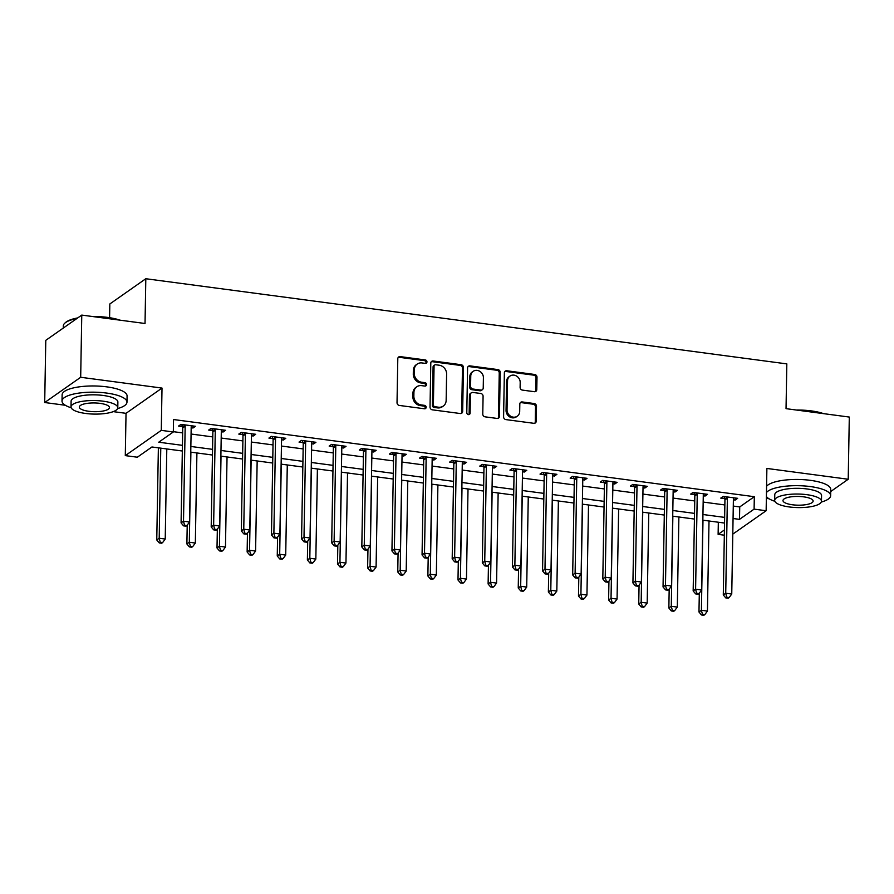 <?xml version="1.0" encoding="UTF-8"?>
<svg xmlns="http://www.w3.org/2000/svg" width="894" height="894" viewBox="0 0 894 894"><rect width="100%" height="100%" fill="white"/><g stroke="black" fill="none" stroke-linecap="round" stroke-linejoin="round"><path stroke-width="1.34" d="M426.963 361.88A1.788 1.587 54.9 0 0 425.332 359.947L400.199 356.617A2.548 2.269 54.9 0 0 397.796 358.74L397.025 402.68A2.548 2.269 54.9 0 0 399.35 405.44L424.482 408.781A1.788 1.587 54.9 0 0 426.17 407.295A1.788 1.587 54.9 0 0 424.538 405.362L421.286 404.926A8.169 7.264 54.9 0 1 413.855 396.109L413.922 392.455A8.169 7.264 54.9 0 1 416.805 386.778A8.169 7.264 54.9 0 1 421.633 385.638L424.885 386.074A1.788 1.587 54.9 0 0 426.561 384.588A1.788 1.587 54.9 0 0 424.941 382.654L421.689 382.23A8.169 7.264 54.9 0 1 414.257 373.401L414.313 369.747A8.169 7.264 54.9 0 1 417.196 364.07A8.169 7.264 54.9 0 1 422.024 362.942L425.276 363.366A1.788 1.587 54.9 0 0 426.963 361.88M425.767 363.355A1.788 1.587 54.9 0 0 424.359 360.628L399.227 357.298A2.548 2.269 54.9 0 0 398.266 357.376M424.974 408.77A1.788 1.587 54.9 0 0 423.566 406.044L420.314 405.608L421.286 404.926M425.376 386.063A1.788 1.587 54.9 0 0 423.968 383.336L420.716 382.911L421.689 382.23M534.377 391.695A2.548 2.269 54.9 0 0 536.78 389.56L537.003 377.234A2.548 2.269 54.9 0 0 534.679 374.474L506.764 370.764A2.548 2.269 54.9 0 0 504.361 372.899L503.59 416.839A2.548 2.269 54.9 0 0 505.915 419.599L533.83 423.309A2.548 2.269 54.9 0 0 536.232 421.186L536.489 406.289A2.548 2.269 54.9 0 0 534.165 403.529L522.23 401.942A2.548 2.269 54.9 0 0 519.816 404.077L519.693 411.452A6.828 6.068 54.9 0 1 517.28 416.202A6.828 6.068 54.9 0 1 510.552 416.157A6.828 6.068 54.9 0 1 507.032 409.776L507.535 380.844A6.828 6.068 54.9 0 1 509.949 376.095A6.828 6.068 54.9 0 1 516.676 376.139A6.828 6.068 54.9 0 1 520.196 382.52L520.107 387.348A2.548 2.269 54.9 0 0 522.431 390.108L534.377 391.695M733.281 506.071L739.729 506.932L754.312 496.695L754.1 509.133L766.147 510.731L732.789 534.131M81.767 315.09L80.683 377.279L44.7 402.523L45.784 340.335L81.767 315.09L145.029 323.494L145.811 278.727L786.821 363.892L786.038 408.659L849.3 417.062L848.216 479.251L766.884 468.445L766.147 510.731M113.259 411.631L126.032 413.33L162.015 388.074L80.683 377.279M162.015 388.074L161.278 430.36L173.324 431.97L158.741 442.206L182.432 445.346M754.312 496.695L173.548 419.532L173.324 431.97M463.438 367.456A2.548 2.269 54.9 0 0 461.114 364.707L433.199 360.997A2.548 2.269 54.9 0 0 430.796 363.12L430.025 407.072A2.548 2.269 54.9 0 0 432.35 409.821L460.265 413.531A2.548 2.269 54.9 0 0 462.667 411.408L463.438 367.456L462.466 368.138A2.548 2.269 54.9 0 0 460.142 365.389L432.227 361.679A2.548 2.269 54.9 0 0 431.254 361.757M469.987 365.881L497.891 369.591A2.548 2.269 54.9 0 1 500.215 372.351L499.455 416.291A2.548 2.269 54.9 0 1 497.042 418.426L485.096 416.839A2.548 2.269 54.9 0 1 482.771 414.078L483.084 396.254A2.548 2.269 54.9 0 0 480.76 393.494L472.837 392.444A2.548 2.269 54.9 0 0 470.434 394.578L470.11 413.129A1.788 1.587 54.9 0 1 466.791 412.693L467.573 368.015A2.548 2.269 54.9 0 1 469.987 365.881L469.015 366.562L496.919 370.272L497.891 369.591M830.716 491.521L848.216 479.251M173.335 431.679L182.644 432.908M191.07 434.026L212.772 436.909M221.198 438.038L242.9 440.921M251.315 442.038L273.016 444.921M281.442 446.039L303.144 448.922M311.559 450.04L333.261 452.923M341.687 454.04L363.389 456.923M371.803 458.041L393.505 460.924M401.931 462.042L423.633 464.925M432.048 466.053L453.761 468.937M462.176 470.054L483.877 472.937M492.303 474.055L514.005 476.938M522.42 478.055L544.122 480.938M552.548 482.056L574.25 484.939M582.664 486.057L604.366 488.94M612.792 490.057L634.494 492.94M642.909 494.069L664.611 496.952M673.037 498.07L694.739 500.953M703.165 502.07L724.866 504.954M191.182 427.757L193.003 428.002L195.428 426.293L180.968 424.371L178.543 426.08L182.465 426.594M221.299 431.757L223.12 432.003L225.556 430.293L211.096 428.371L208.66 430.081L212.582 430.595M251.426 435.758L253.248 436.004L255.673 434.294L241.224 432.372L238.787 434.082L242.71 434.607M281.543 439.759L283.364 440.004L285.801 438.295L271.34 436.373L268.915 438.082L272.826 438.608M311.671 443.759L313.492 444.005L315.928 442.295L301.468 440.384L299.032 442.083L302.954 442.608M341.799 447.771L343.62 448.006L346.045 446.307L331.585 444.385L329.16 446.084L333.071 446.609M371.915 451.772L373.737 452.006L376.173 450.308L361.712 448.386L359.276 450.084L363.199 450.61M402.043 455.772L403.864 456.018L406.289 454.308L391.829 452.386L389.404 454.096L393.326 454.61M432.16 459.773L433.981 460.019L436.417 458.309L421.957 456.387L419.521 458.097L423.443 458.611M462.287 463.774L464.109 464.02L466.534 462.31L452.073 460.388L449.648 462.097L453.571 462.623M492.404 467.774L494.226 468.02L496.662 466.31L482.201 464.388L479.765 466.098L483.688 466.623M522.532 471.775L524.353 472.021L526.778 470.311L512.329 468.4L509.893 470.099L513.815 470.624M552.66 475.787L554.47 476.021L556.906 474.323L542.446 472.401L540.021 474.099L543.932 474.625M582.776 479.787L584.598 480.022L587.034 478.324L572.573 476.401L570.137 478.1L574.06 478.625M612.904 483.788L614.726 484.034L617.151 482.324L602.69 480.402L600.265 482.112L604.188 482.626M643.021 487.789L644.842 488.035L647.278 486.325L632.818 484.403L630.382 486.112L634.304 486.627M673.148 491.789L674.97 492.035L677.395 490.325L662.935 488.403L660.51 490.113L664.432 490.638M703.265 495.79L705.087 496.036L707.523 494.326L693.062 492.404L690.626 494.114L694.549 494.639M733.393 499.791L735.214 500.037L737.639 498.327L723.19 496.416L720.754 498.114L724.676 498.64M145.811 278.727L109.828 303.971L109.582 317.683M766.359 498.405L768.963 498.751M724.33 535.204L718.117 534.377L724.431 529.941M718.329 522.23L718.117 534.377M182.331 451.012L151.935 446.978L137.341 457.214L125.294 455.616L161.278 430.36M126.032 413.33L125.294 455.616M44.7 402.523L65.296 405.261M733.069 518.509L739.506 519.358L754.1 509.133M190.858 446.464L212.56 449.347M220.974 450.464L242.676 453.347M251.102 454.476L272.804 457.359M281.219 458.477L302.921 461.36M311.347 462.477L333.049 465.361M341.463 466.478L363.165 469.361M371.591 470.479L393.293 473.362M401.708 474.479L423.421 477.362M431.836 478.48L453.537 481.363M461.963 482.492L483.665 485.375M492.08 486.492L513.782 489.376M522.208 490.493L543.91 493.376M552.324 494.494L574.026 497.377M582.452 498.494L604.154 501.378M612.569 502.495L634.271 505.378M642.697 506.496L664.398 509.379M672.824 510.508L694.526 513.391M702.941 514.508L724.643 517.391M724.542 523.057L702.84 520.174M694.426 519.056L672.724 516.173M664.298 515.056L642.596 512.173M634.181 511.044L612.479 508.161M604.053 507.043L582.352 504.16M573.926 503.043L552.224 500.159M543.809 499.042L522.107 496.159M513.681 495.041L491.979 492.158M483.565 491.041L461.863 488.158M453.437 487.04L431.735 484.157M423.32 483.039L401.618 480.145M393.192 479.028L371.491 476.144M363.076 475.027L341.374 472.144M332.948 471.026L311.246 468.143M302.82 467.026L281.118 464.142M272.704 463.025L251.002 460.142M242.576 459.024L220.874 456.141M212.459 455.024L190.757 452.14M739.729 506.932L739.506 519.358M193.003 428.002L193.037 425.969M223.12 432.003L223.154 429.98M253.248 436.004L253.281 433.981M283.364 440.004L283.409 437.982M313.492 444.005L313.526 441.982M343.62 448.006L343.654 445.983M373.737 452.006L373.77 449.984M403.864 456.018L403.898 453.984M433.981 460.019L434.015 457.996M464.109 464.02L464.142 461.997M494.226 468.02L494.27 465.998M524.353 472.021L524.387 469.998M554.47 476.021L554.515 473.999M584.598 480.022L584.631 477.999M614.726 484.034L614.759 482M644.842 488.035L644.876 486.012M674.97 492.035L675.004 490.013M705.087 496.036L705.12 494.013M735.214 500.037L735.248 498.014M417.196 364.07L416.224 364.752A8.169 7.264 54.9 0 0 413.341 370.429L414.313 369.747M420.716 382.911A8.169 7.264 54.9 0 1 413.285 374.083L413.341 370.429M416.805 386.778L415.833 387.46A8.169 7.264 54.9 0 0 412.95 393.137L413.922 392.455M420.314 405.608A8.169 7.264 54.9 0 1 412.883 396.791L412.95 393.137M461.226 413.453A2.548 2.269 54.9 0 0 461.695 412.089L462.466 368.138M435.747 364.763A1.788 1.587 54.9 0 0 434.059 366.249L433.389 404.826A1.788 1.587 54.9 0 0 435.009 406.748L438.44 407.206A8.169 7.264 54.9 0 0 443.268 406.077A8.169 7.264 54.9 0 0 446.151 400.4L446.609 374.038A8.169 7.264 54.9 0 0 439.177 365.21L435.747 364.763M434.685 365.009L433.713 365.691A1.788 1.587 54.9 0 0 433.087 366.931L434.059 366.249M443.268 406.077L442.295 406.759A8.169 7.264 54.9 0 1 437.468 407.887L434.037 407.44A1.788 1.587 54.9 0 1 432.417 405.507L433.087 366.931M498.014 418.336A2.548 2.269 54.9 0 0 498.483 416.973L499.243 373.033A2.548 2.269 54.9 0 0 496.919 370.272M471.328 392.801L470.356 393.483A2.548 2.269 54.9 0 0 469.462 395.26L469.138 413.81L470.11 413.129M468.914 414.604A1.788 1.587 54.9 0 0 469.138 413.81M483.408 377.76A6.828 6.068 54.9 0 0 479.888 371.379A6.828 6.068 54.9 0 0 473.161 371.334A6.828 6.068 54.9 0 0 470.758 376.083L470.579 386.275A2.548 2.269 54.9 0 0 472.904 389.024L480.827 390.086A2.548 2.269 54.9 0 0 483.229 387.951L483.408 377.76M473.161 371.334L472.188 372.016A6.828 6.068 54.9 0 0 469.786 376.765L470.758 376.083M482.335 389.728L481.363 390.41A2.548 2.269 54.9 0 1 479.854 390.767L471.931 389.706A2.548 2.269 54.9 0 1 469.607 386.957L469.786 376.765M469.015 366.562A2.548 2.269 54.9 0 0 468.043 366.652M509.949 376.095L508.977 376.776A6.828 6.068 54.9 0 0 506.563 381.526L507.535 380.844M517.28 416.202L516.307 416.883A6.828 6.068 54.9 0 1 509.58 416.839A6.828 6.068 54.9 0 1 506.06 410.458L506.563 381.526M534.791 423.22A2.548 2.269 54.9 0 0 535.26 421.867L535.517 406.971A2.548 2.269 54.9 0 0 533.193 404.211L521.247 402.624A2.548 2.269 54.9 0 0 520.286 402.713M535.35 391.606A2.548 2.269 54.9 0 0 535.808 390.242L536.031 377.916A2.548 2.269 54.9 0 0 533.707 375.156L505.792 371.457A2.548 2.269 54.9 0 0 504.819 371.535M158.372 447.838L156.763 539.954L159.199 538.255L165.222 539.048L166.798 448.956M160.775 448.151L159.199 538.255L160.216 542.233L159.244 542.915L161.658 543.239L162.63 542.557L160.216 542.233M165.222 539.048L162.63 542.557M159.244 542.915L156.763 539.954M185.17 426.17L182.734 427.88L181.08 522.901L183.505 521.191L185.17 426.17A2.604 2.313 54.9 0 0 185.013 425.22L184.89 424.896M184.533 525.18L183.561 525.862L185.974 526.175L186.947 525.493L184.533 525.18L183.505 521.191L189.539 521.995L191.193 426.974A2.604 2.313 54.9 0 1 191.383 426.069L191.517 425.767M182.734 427.88A2.604 2.313 54.9 0 0 182.577 426.93L181.705 424.471M181.08 522.901L183.561 525.862M186.947 525.493L189.539 521.995M187.215 525.124L186.891 543.954L189.316 542.256L195.339 543.049L196.915 452.956M190.891 452.152L189.316 542.256L190.344 546.234L189.372 546.916L191.774 547.24L192.746 546.558L190.344 546.234M195.339 543.049L192.746 546.558M189.372 546.916L186.891 543.954M217.343 529.125L217.007 547.955L219.443 546.256L225.467 547.05L227.042 456.957M221.019 456.152L219.443 546.256L220.46 550.235L219.488 550.916L221.902 551.24L222.874 550.559L220.46 550.235M225.467 547.05L222.874 550.559M219.488 550.916L217.007 547.955M247.459 533.126L247.135 551.967L249.56 550.257L255.595 551.062L257.159 460.958M251.136 460.153L249.56 550.257L250.588 554.246L249.616 554.928L252.03 555.241L253.002 554.559L250.588 554.246M255.595 551.062L253.002 554.559M249.616 554.928L247.135 551.967M215.286 430.182L212.861 431.88L211.196 526.901L213.632 525.191L215.286 430.182A2.604 2.313 54.9 0 0 215.13 429.221L215.018 428.897M214.649 529.181L213.677 529.863L216.091 530.187L217.063 529.494L214.649 529.181L213.632 525.191L219.656 525.996L221.321 430.975A2.604 2.313 54.9 0 1 221.511 430.07L221.634 429.768M212.861 431.88A2.604 2.313 54.9 0 0 212.705 430.93L211.833 428.472M211.196 526.901L213.677 529.863M217.063 529.494L219.656 525.996M245.414 434.182L242.978 435.881L241.324 530.902L243.76 529.192L245.414 434.182A2.604 2.313 54.9 0 0 245.258 433.232L245.135 432.897M244.777 533.182L243.805 533.863L246.219 534.187L247.191 533.506L244.777 533.182L243.76 529.192L249.784 529.997L251.438 434.976A2.604 2.313 54.9 0 1 251.627 434.071L251.762 433.78M242.978 435.881A2.604 2.313 54.9 0 0 242.822 434.931L241.95 432.472M241.324 530.902L243.805 533.863M247.191 533.506L249.784 529.997M275.542 438.183L273.106 439.893L271.452 534.903L273.877 533.193L275.542 438.183A2.604 2.313 54.9 0 0 275.374 437.233L275.263 436.898M274.905 537.182L273.933 537.864L276.335 538.188L277.308 537.506L274.905 537.182L273.877 533.193L279.9 533.997L281.565 438.976A2.604 2.313 54.9 0 1 281.755 438.071L281.878 437.781M273.106 439.893A2.604 2.313 54.9 0 0 272.949 438.932L272.078 436.473M271.452 534.903L273.933 537.864M277.308 537.506L279.9 533.997M277.587 537.126L277.252 555.967L279.688 554.258L285.711 555.062L287.287 464.958M281.264 464.165L279.688 554.258L280.705 558.247L279.733 558.929L282.146 559.242L283.119 558.56L280.705 558.247M285.711 555.062L283.119 558.56M279.733 558.929L277.252 555.967M305.659 442.184L303.234 443.893L301.569 538.903L304.005 537.205L305.659 442.184A2.604 2.313 54.9 0 0 305.502 441.234L305.379 440.898M305.022 541.183L304.049 541.865L306.463 542.189L307.435 541.507L305.022 541.183L304.005 537.205L310.028 537.998L311.682 442.988A2.604 2.313 54.9 0 1 311.872 442.083L312.006 441.781M303.234 443.893A2.604 2.313 54.9 0 0 303.066 442.932L302.194 440.474M301.569 538.903L304.049 541.865M307.435 541.507L310.028 537.998M76.85 318.543A32.486 9.409 -179 0 0 64.893 323.103L65.642 322.432A31.703 9.175 1 0 1 77.767 317.906M92.752 316.554A31.703 9.175 1 0 1 107.682 317.415A31.703 9.175 1 0 1 119.919 320.164M117.561 319.84A32.486 9.409 -179 0 0 107.962 317.951A32.486 9.409 -179 0 0 96.887 317.102M64.893 323.103A32.486 9.409 -179 0 0 63.318 325.919L63.284 328.064M117.572 408.592A32.486 9.409 -179 0 0 126.97 402.166A32.486 9.409 -179 0 0 106.643 393.069A32.486 9.409 -179 0 0 62.01 401.037A32.486 9.409 -179 0 0 71.185 407.776M126.97 402.166L127.082 395.953A32.486 9.409 -179 0 0 106.755 386.856A32.486 9.409 -179 0 0 62.122 394.813L62.01 401.037M71.006 406.915L71.107 401.194A23.389 6.772 1 0 1 103.246 395.461A23.389 6.772 1 0 1 117.874 402.009L117.784 407.731A23.389 6.772 -179 0 0 103.145 401.183A23.389 6.772 -179 0 0 71.006 406.915A23.389 6.772 -179 0 0 85.634 413.464A23.389 6.772 -179 0 0 117.784 407.731M88.752 411.285A15.075 4.369 -179 0 0 109.459 407.586A15.075 4.369 -179 0 0 100.027 403.362A15.075 4.369 -179 0 0 79.32 407.061A15.075 4.369 -179 0 0 88.752 411.285M796.431 410.044A31.703 9.175 1 0 1 811.35 410.905A31.703 9.175 1 0 1 823.597 413.654M821.228 413.341A32.486 9.409 -179 0 0 811.629 411.441A32.486 9.409 -179 0 0 800.555 410.592M821.24 502.082A32.486 9.409 -179 0 0 830.649 495.656A32.486 9.409 -179 0 0 810.322 486.559A32.486 9.409 -179 0 0 766.46 492.538M766.393 496.55A32.486 9.409 -179 0 0 774.852 501.266M830.649 495.656L830.749 489.443A32.486 9.409 -179 0 0 810.422 480.346A32.486 9.409 -179 0 0 766.571 486.314M774.673 500.405L774.774 494.684A23.389 6.772 1 0 1 806.913 488.951A23.389 6.772 1 0 1 821.552 495.499L821.452 501.221A23.389 6.772 -179 0 0 806.813 494.673A23.389 6.772 -179 0 0 774.673 500.405A23.389 6.772 -179 0 0 789.313 506.954A23.389 6.772 -179 0 0 821.452 501.221M792.419 504.775A15.075 4.369 -179 0 0 813.138 501.076A15.075 4.369 -179 0 0 803.706 496.852A15.075 4.369 -179 0 0 782.988 500.551A15.075 4.369 -179 0 0 792.419 504.775M307.704 541.138L307.38 559.968L309.816 558.258L315.839 559.063L317.404 468.959M311.38 468.165L309.816 558.258L310.833 562.248L309.86 562.929L312.274 563.254L313.246 562.561L310.833 562.248M315.839 559.063L313.246 562.561M309.86 562.929L307.38 559.968M337.831 545.139L337.507 563.969L339.932 562.259L345.956 563.064L347.531 472.96M341.508 472.166L339.932 562.259L340.96 566.248L339.988 566.93L342.391 567.254L343.363 566.572L340.96 566.248M345.956 563.064L343.363 566.572M339.988 566.93L337.507 563.969M367.959 549.139L367.624 567.969L370.06 566.26L376.083 567.064L377.659 476.971M371.625 476.167L370.06 566.26L371.077 570.249L370.105 570.931L372.519 571.255L373.491 570.573L371.077 570.249M376.083 567.064L373.491 570.573M370.105 570.931L367.624 567.969M398.076 553.14L397.752 571.97L400.177 570.271L406.2 571.065L407.776 480.972M401.752 480.167L400.177 570.271L401.205 574.25L400.233 574.931L402.635 575.255L403.607 574.574L401.205 574.25M406.2 571.065L403.607 574.574M400.233 574.931L397.752 571.97M428.204 557.141L427.868 575.971L430.305 574.272L436.328 575.066L437.904 484.973M431.88 484.168L430.305 574.272L431.321 578.25L430.349 578.932L432.763 579.256L433.735 578.574L431.321 578.25M436.328 575.066L433.735 578.574M430.349 578.932L427.868 575.971M335.786 446.184L333.35 447.894L331.696 542.904L334.121 541.205L335.786 446.184A2.604 2.313 54.9 0 0 335.63 445.234L335.507 444.899M335.149 545.184L334.177 545.865L336.58 546.189L337.552 545.508L335.149 545.184L334.121 541.205L340.145 541.999L341.81 446.989A2.604 2.313 54.9 0 1 342 446.084L342.123 445.782M333.35 447.894A2.604 2.313 54.9 0 0 333.194 446.944L332.322 444.474M331.696 542.904L334.177 545.865M337.552 545.508L340.145 541.999M365.903 450.185L363.478 451.895L361.813 546.916L364.249 545.206L365.903 450.185A2.604 2.313 54.9 0 0 365.747 449.235L365.635 448.9M365.266 549.195L364.294 549.877L366.708 550.19L367.68 549.508L365.266 549.195L364.249 545.206L370.272 546.01L371.926 450.989A2.604 2.313 54.9 0 1 372.116 450.084L372.25 449.783M363.478 451.895A2.604 2.313 54.9 0 0 363.322 450.945L362.45 448.486M361.813 546.916L364.294 549.877M367.68 549.508L370.272 546.01M396.031 454.186L393.595 455.895L391.941 550.916L394.366 549.207L396.031 454.186A2.604 2.313 54.9 0 0 395.874 453.236L395.751 452.912M395.394 553.196L394.422 553.878L396.824 554.191L397.796 553.509L395.394 553.196L394.366 549.207L400.4 550.011L402.054 454.99A2.604 2.313 54.9 0 1 402.244 454.085L402.367 453.783M393.595 455.895A2.604 2.313 54.9 0 0 393.438 454.945L392.567 452.487M391.941 550.916L394.422 553.878M397.796 553.509L400.4 550.011M426.147 458.197L423.722 459.896L422.057 554.917L424.494 553.207L426.147 458.197A2.604 2.313 54.9 0 0 425.991 457.236L425.879 456.912M425.51 557.197L424.538 557.878L426.952 558.202L427.924 557.51L425.51 557.197L424.494 553.207L430.517 554.012L432.171 458.991A2.604 2.313 54.9 0 1 432.372 458.086L432.495 457.784M423.722 459.896A2.604 2.313 54.9 0 0 423.566 458.946L422.694 456.488M422.057 554.917L424.538 557.878M427.924 557.51L430.517 554.012M456.275 462.198L453.839 463.897L452.185 558.918L454.621 557.208L456.275 462.198A2.604 2.313 54.9 0 0 456.119 461.248L455.996 460.913M455.638 561.197L454.666 561.879L457.08 562.203L458.052 561.521L455.638 561.197L454.621 557.208L460.645 558.012L462.299 462.991A2.604 2.313 54.9 0 1 462.489 462.086L462.623 461.796M453.839 463.897A2.604 2.313 54.9 0 0 453.683 462.947L452.811 460.488M452.185 558.918L454.666 561.879M458.052 561.521L460.645 558.012M458.32 561.141L457.996 579.982L460.421 578.273L466.456 579.077L468.02 488.973M461.997 488.169L460.421 578.273L461.449 582.262L460.477 582.944L462.88 583.257L463.852 582.575L461.449 582.262M466.456 579.077L463.852 582.575M460.477 582.944L457.996 579.982M486.392 466.199L483.967 467.897L482.313 562.918L484.738 561.208L486.392 466.199A2.604 2.313 54.9 0 0 486.235 465.249L486.124 464.914M485.755 565.198L484.783 565.88L487.196 566.204L488.169 565.522L485.755 565.198L484.738 561.208L490.761 562.013L492.426 466.992A2.604 2.313 54.9 0 1 492.616 466.087L492.739 465.796M483.967 467.897A2.604 2.313 54.9 0 0 483.81 466.947L482.939 464.489M482.313 562.918L484.783 565.88M488.169 565.522L490.761 562.013M488.448 565.142L488.113 583.983L490.549 582.273L496.572 583.078L498.148 492.974M492.125 492.181L490.549 582.273L491.566 586.263L490.594 586.945L493.007 587.257L493.98 586.576L491.566 586.263M496.572 583.078L493.98 586.576M490.594 586.945L488.113 583.983M516.52 470.199L514.084 471.909L512.43 566.919L514.866 565.22L516.52 470.199A2.604 2.313 54.9 0 0 516.363 469.249L516.24 468.914M515.883 569.199L514.91 569.88L517.324 570.204L518.297 569.523L515.883 569.199L514.866 565.22L520.889 566.014L522.543 471.004A2.604 2.313 54.9 0 1 522.733 470.099L522.867 469.797M514.084 471.909A2.604 2.313 54.9 0 0 513.927 470.948L513.055 468.49M512.43 566.919L514.91 569.88M518.297 569.523L520.889 566.014M518.565 569.154L518.241 587.984L520.677 586.274L526.7 587.079L528.265 496.975M522.241 496.181L520.677 586.274L521.694 590.264L520.721 590.945L523.135 591.269L524.107 590.576L521.694 590.264M526.7 587.079L524.107 590.576M520.721 590.945L518.241 587.984M546.647 474.2L544.211 475.91L542.557 570.92L544.982 569.221L546.647 474.2A2.604 2.313 54.9 0 0 546.48 473.25L546.368 472.915M546.01 573.199L545.038 573.881L547.441 574.205L548.413 573.523L546.01 573.199L544.982 569.221L551.006 570.014L552.671 475.005A2.604 2.313 54.9 0 1 552.861 474.099L552.984 473.798M544.211 475.91A2.604 2.313 54.9 0 0 544.055 474.96L543.183 472.49M542.557 570.92L545.038 573.881M548.413 573.523L551.006 570.014M548.692 573.155L548.368 591.984L550.793 590.275L556.817 591.079L558.392 500.975M552.369 500.182L550.793 590.275L551.822 594.264L550.838 594.946L553.252 595.27L554.224 594.588L551.822 594.264M556.817 591.079L554.224 594.588M550.838 594.946L548.368 591.984M576.764 478.201L574.339 479.91L572.674 574.931L575.11 573.222L576.764 478.201A2.604 2.313 54.9 0 0 576.608 477.251L576.496 476.915M576.127 577.211L575.155 577.893L577.569 578.206L578.541 577.524L576.127 577.211L575.11 573.222L581.134 574.015L582.787 479.005A2.604 2.313 54.9 0 1 582.977 478.1L583.111 477.798M574.339 479.91A2.604 2.313 54.9 0 0 574.171 478.961L573.311 476.502M572.674 574.931L575.155 577.893M578.541 577.524L581.134 574.015M578.82 577.155L578.485 595.985L580.921 594.275L586.945 595.08L588.509 504.987M582.486 504.182L580.921 594.275L581.938 598.265L580.966 598.946L583.38 599.271L584.352 598.589L581.938 598.265M586.945 595.08L584.352 598.589M580.966 598.946L578.485 595.985M606.892 482.201L604.456 483.911L602.802 578.932L605.227 577.222L606.892 482.201A2.604 2.313 54.9 0 0 606.735 481.251L606.613 480.927M606.255 581.212L605.283 581.893L607.685 582.206L608.658 581.525L606.255 581.212L605.227 577.222L611.25 578.027L612.915 483.006A2.604 2.313 54.9 0 1 613.105 482.101L613.228 481.799M604.456 483.911A2.604 2.313 54.9 0 0 604.299 482.961L603.428 480.503M602.802 578.932L605.283 581.893M608.658 581.525L611.25 578.027M608.937 581.156L608.613 599.986L611.038 598.287L617.061 599.081L618.637 508.988M612.614 508.183L611.038 598.287L612.066 602.265L611.094 602.947L613.496 603.271L614.469 602.59L612.066 602.265M617.061 599.081L614.469 602.59M611.094 602.947L608.613 599.986M637.009 486.213L634.584 487.912L632.918 582.933L635.355 581.223L637.009 486.213A2.604 2.313 54.9 0 0 636.852 485.252L636.74 484.928M636.372 585.212L635.399 585.894L637.813 586.207L638.785 585.525L636.372 585.212L635.355 581.223L641.378 582.028L643.032 487.006A2.604 2.313 54.9 0 1 643.222 486.101L643.356 485.8M634.584 487.912A2.604 2.313 54.9 0 0 634.427 486.962L633.555 484.503M632.918 582.933L635.399 585.894M638.785 585.525L641.378 582.028M639.065 585.157L638.729 603.986L641.166 602.288L647.189 603.081L648.765 512.988M642.741 512.184L641.166 602.288L642.183 606.266L641.21 606.948L643.624 607.272L644.596 606.59L642.183 606.266M647.189 603.081L644.596 606.59M641.21 606.948L638.729 603.986M669.181 589.157L668.857 607.998L671.282 606.288L677.306 607.093L678.881 516.989M672.858 516.184L671.282 606.288L672.31 610.278L671.338 610.96L673.741 611.272L674.713 610.591L672.31 610.278M677.306 607.093L674.713 610.591M671.338 610.96L668.857 607.998M699.309 593.158L698.974 611.999L701.41 610.289L707.433 611.094L709.009 520.99M702.986 520.196L701.41 610.289L702.427 614.279L701.455 614.96L703.869 615.273L704.841 614.591L702.427 614.279M707.433 611.094L704.841 614.591M701.455 614.96L698.974 611.999M667.136 490.214L664.7 491.912L663.046 586.933L665.471 585.224L667.136 490.214A2.604 2.313 54.9 0 0 666.98 489.264L666.857 488.929M666.499 589.213L665.527 589.895L667.93 590.219L668.902 589.537L666.499 589.213L665.471 585.224L671.506 586.028L673.16 491.007A2.604 2.313 54.9 0 1 673.35 490.102L673.473 489.811M664.7 491.912A2.604 2.313 54.9 0 0 664.544 490.962L663.672 488.504M663.046 586.933L665.527 589.895M668.902 589.537L671.506 586.028M697.253 494.214L694.828 495.913L693.163 590.934L695.599 589.224L697.253 494.214A2.604 2.313 54.9 0 0 697.096 493.264L696.985 492.929M696.616 593.214L695.644 593.895L698.058 594.219L699.03 593.538L696.616 593.214L695.599 589.224L701.622 590.029L703.287 495.008A2.604 2.313 54.9 0 1 703.477 494.103L703.6 493.812M694.828 495.913A2.604 2.313 54.9 0 0 694.672 494.963L693.8 492.505M693.163 590.934L695.644 593.895M699.03 593.538L701.622 590.029M727.381 498.215L724.945 499.925L723.291 594.935L725.727 593.236L727.381 498.215A2.604 2.313 54.9 0 0 727.224 497.265L727.101 496.93M726.744 597.214L725.772 597.896L728.185 598.22L729.158 597.538L726.744 597.214L725.727 593.236L731.75 594.029L733.404 499.02A2.604 2.313 54.9 0 1 733.594 498.114L733.728 497.813M724.945 499.925A2.604 2.313 54.9 0 0 724.788 498.964L723.916 496.505M723.291 594.935L725.772 597.896M729.158 597.538L731.75 594.029M424.359 360.628L425.332 359.947M423.566 406.044L424.538 405.362M423.968 383.336L424.941 382.654M413.285 374.083L414.257 373.401M412.883 396.791L413.855 396.109M399.227 357.298L400.199 356.617M461.695 412.089L462.667 411.408M432.227 361.679L433.199 360.997M460.142 365.389L461.114 364.707M432.417 405.507L433.389 404.826M434.037 407.44L435.009 406.748M437.468 407.887L438.44 407.206M499.243 373.033L500.215 372.351M498.483 416.973L499.455 416.291M469.462 395.26L470.434 394.578M469.607 386.957L470.579 386.275M471.931 389.706L472.904 389.024M479.854 390.767L480.827 390.086M506.06 410.458L507.032 409.776M521.247 402.624L522.23 401.942M533.193 404.211L534.165 403.529M535.517 406.971L536.489 406.289M535.26 421.867L536.232 421.186M505.792 371.457L506.764 370.764M533.707 375.156L534.679 374.474M536.031 377.916L537.003 377.234M535.808 390.242L536.78 389.56M185.013 425.22L182.577 426.93M215.13 429.221L212.705 430.93M245.258 433.232L242.822 434.931M275.374 437.233L272.949 438.932M305.502 441.234L303.066 442.932M335.63 445.234L333.194 446.944M365.747 449.235L363.322 450.945M395.874 453.236L393.438 454.945M425.991 457.236L423.566 458.946M456.119 461.248L453.683 462.947M486.235 465.249L483.81 466.947M516.363 469.249L513.927 470.948M546.48 473.25L544.055 474.96M576.608 477.251L574.171 478.961M606.735 481.251L604.299 482.961M636.852 485.252L634.427 486.962M666.98 489.264L664.544 490.962M697.096 493.264L694.672 494.963M727.224 497.265L724.788 498.964"/></g></svg>
